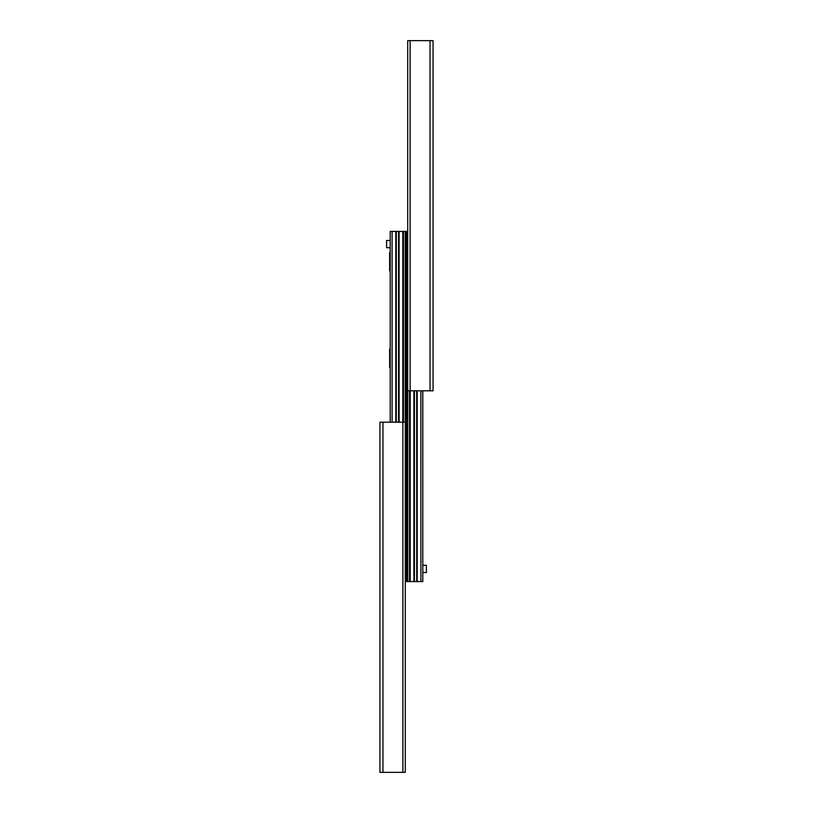 <?xml version="1.0" encoding="UTF-8"?>
<svg xmlns="http://www.w3.org/2000/svg" width="813" height="813" viewBox="0 0 813 813"><rect width="100%" height="100%" fill="white"/><g stroke="black" fill="none" stroke-linecap="round" stroke-linejoin="round"><path stroke-width="1.22" d="M379.935 422.201L379.935 772.35L405.291 772.35L405.291 422.201L379.935 422.201M433.065 390.799L433.065 40.65L407.709 40.65L407.709 390.799L433.065 390.799M407.709 231.42L406.5 231.42L406.5 581.58L414.417 581.58L414.376 390.799M405.291 581.58L406.5 581.58L406.5 231.42L390.199 231.42L390.199 422.201M398.583 422.201L398.583 231.42L398.624 422.201M414.417 390.799L414.417 581.58L422.801 581.58L422.801 390.799M422.801 565.279L426.419 565.279L426.419 572.525L422.801 572.525M390.199 247.721L386.582 247.721L386.582 240.475L390.199 240.475M390.199 252.406L389.64 252.406L389.64 270.81L390.199 270.81M390.199 349.001L389.64 349.001L389.64 367.405L390.199 367.405M382.953 422.201L382.953 772.35M402.882 422.201L402.882 772.35M430.047 390.799L430.047 40.65M410.118 390.799L410.118 40.65M392.1 231.42L392.1 422.201M395.789 231.42L395.789 422.201M396.266 231.42L396.266 422.201L396.307 231.42M399.102 231.42L399.102 422.201M402.791 231.42L402.791 422.201M403.482 231.42L403.482 422.201M405.291 231.42L405.291 422.201M407.709 390.799L407.709 581.58M409.518 390.799L409.518 581.58M410.209 390.799L410.209 581.58M413.898 390.799L413.898 581.58M416.734 390.799L416.734 581.58L416.693 390.799M417.211 390.799L417.211 581.58M420.9 390.799L420.9 581.58"/></g></svg>
